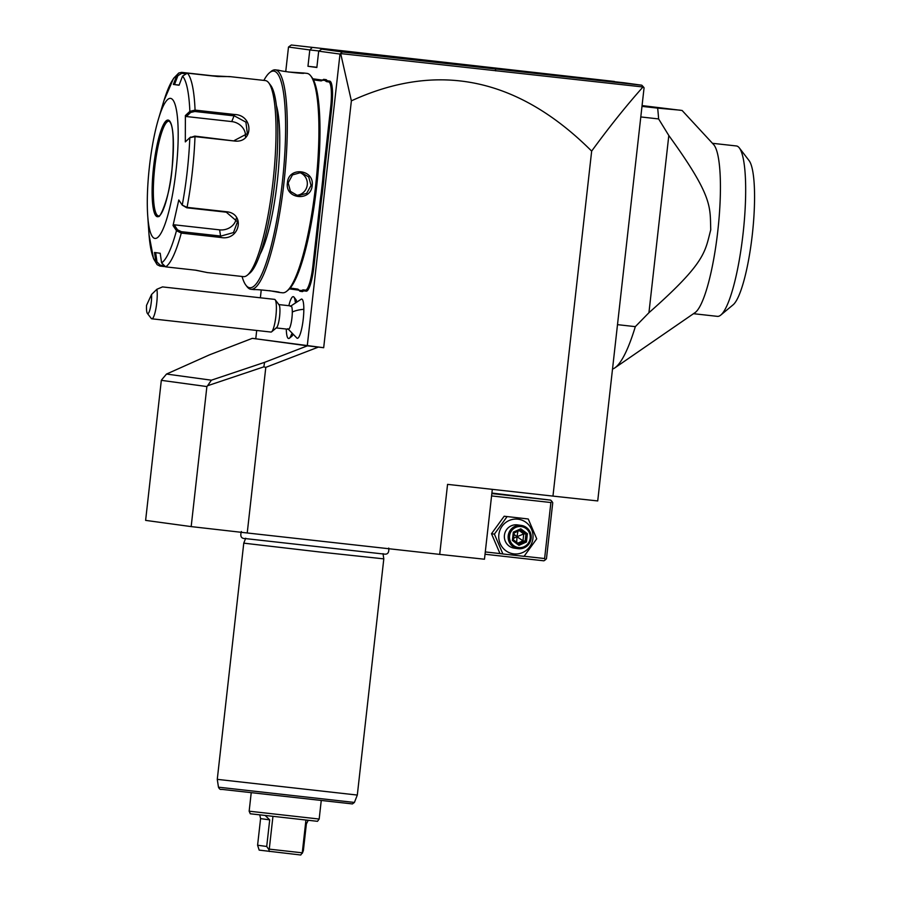 <?xml version="1.0" encoding="UTF-8"?>
<svg xmlns="http://www.w3.org/2000/svg" width="900" height="900" viewBox="0 0 900 900"><rect width="100%" height="100%" fill="white"/><g stroke="black" fill="none" stroke-linecap="round" stroke-linejoin="round"><path stroke-width="1.35" d="M614.374 81.461L291.319 45L614.633 81.731M285.739 71.55L288.495 47.036L309.803 49.95L311.918 47.812M316.879 67.275L307.969 66.285L309.803 49.95L318.971 50.974M161.325 380.34L145.62 520.38L191.171 526.601L206.888 386.561L161.325 380.34L161.91 379.496L166.511 374.051L209.542 354.825L252.281 338.355L323.685 347.715L307.271 345.814L339.998 54.068L318.69 51.165L316.856 67.5L307.969 66.285M318.319 347.119L265.804 367.346L263.835 366.863L207.585 385.729L211.388 380.183L166.511 374.051M207.585 385.729L206.888 386.561M263.835 366.863L264.6 362.34L211.388 380.183M265.804 367.346L247.23 532.98L191.171 526.601M492.311 489.353L484.47 559.226L439.706 554.389L447.559 484.369L552.96 496.103L591.66 151.11C518.22 77.794 438.12 61.042 351.371 100.856L323.685 347.715M439.706 554.389L247.23 532.98M351.371 100.856L340.695 53.595L643.523 87.041L644.062 87.829L597.724 500.94L552.96 496.103M642.847 87.142C626.197 105.829 609.131 127.159 591.66 151.11M643.523 87.041L641.79 85.207L624.139 82.789L321.683 49.14L318.69 51.165M321.683 49.14L342.27 51.953L339.998 54.068M342.27 51.953L641.79 85.207M255.769 338.738L252.281 338.355M256.702 330.469L255.769 338.782L307.271 345.814M288.495 47.036L291.319 45M260.37 297.799L261.236 289.991M278.662 304.56L291.026 305.933A11.745 2.239 -83.7 0 1 292.298 312.03A21.139 10.294 0.1 0 1 303.829 309.319A19.744 3.769 96.3 0 1 301.5 329.512A19.744 3.769 96.3 0 1 297.045 338.22L287.831 328.702M292.669 335.171A18.787 3.589 96.3 0 1 291.848 336.229L289.485 338.186A21.049 4.016 -83.7 0 0 291.668 334.192M295.335 301.804A21.049 4.016 -83.7 0 0 294.053 297.157L295.92 299.588A18.787 3.589 96.3 0 1 296.572 301.05M303.829 309.319A19.744 3.769 -83.7 0 0 301.399 299.093L290.317 306.36M303.593 289.89L304.402 290.925A48.386 9.225 -83.7 0 0 302.512 291.611L301.68 290.576A49.32 9.405 96.3 0 1 303.593 289.89L305.381 290.126A24.896 4.747 -83.7 0 0 312.863 266.04L313.954 266.164L321.03 203.096A48.386 9.225 -83.7 0 1 322.267 193.691L323.809 179.966A48.386 9.225 -83.7 0 1 324.686 170.516L331.762 107.449A25.83 4.928 96.3 0 0 329.749 81.112L327.971 80.865A48.386 9.225 -83.7 0 1 326.284 79.684L323.662 79.335A48.386 9.225 -83.7 0 1 321.772 80.021L312.863 78.806M313.954 266.164A25.83 4.928 96.3 0 1 306.191 291.173L304.402 290.925M302.512 291.611L299.891 291.251L299.104 290.228L301.68 290.576M299.79 291.127A48.386 9.225 -83.7 0 0 298.204 290.081L289.429 288.877M292.298 312.03A11.745 2.239 96.3 0 1 288.428 329.276L276.064 327.904M294.053 297.157A21.049 4.016 -83.7 0 0 293.321 296.674A21.049 4.016 -83.7 0 0 293.276 296.662M288.619 338.49A21.049 4.016 -83.7 0 0 288.664 338.501A21.049 4.016 -83.7 0 0 289.485 338.186M295.245 301.849A21.049 4.016 -83.7 0 0 293.231 296.662A21.049 4.016 -83.7 0 0 288.855 305.685M286.29 329.04A21.049 4.016 -83.7 0 0 288.574 338.49A21.049 4.016 -83.7 0 0 291.6 334.125M271.609 331.819A16.436 3.139 96.3 0 0 276.39 307.912A16.436 3.139 -83.7 0 0 275.175 299.756L279.079 304.83A11.745 2.239 -83.7 0 1 279.945 310.657A11.745 2.239 96.3 0 1 276.525 327.724L271.609 331.819A16.436 3.139 96.3 0 1 270.968 332.055L151.819 318.803A16.436 3.139 96.3 0 1 151.245 318.42L147.341 313.358A11.745 2.239 -83.7 0 0 150.334 308.002A11.745 2.239 -83.7 0 0 151.583 294.446L146.531 305.359A11.745 2.239 -83.7 0 0 147.341 313.358M275.175 299.756A16.436 3.139 -83.7 0 0 274.601 299.374L162.506 286.909L156.904 289.26L151.583 294.446M156.904 289.26A16.436 3.139 96.3 0 1 157.241 294.66A16.436 3.139 96.3 0 1 151.819 318.803M312.863 266.04L319.939 202.972A49.32 9.405 96.3 0 1 321.176 193.477L322.267 193.691M290.171 288.056L297.394 289.046A49.32 9.405 96.3 0 1 299.059 290.171A49.32 9.405 96.3 0 1 299.104 290.228M323.662 79.335L322.661 80.168A49.32 9.405 96.3 0 1 320.749 80.854L313.447 79.853M322.661 80.168L325.238 80.516L326.284 79.684M323.809 179.966L322.695 179.933A49.32 9.405 96.3 0 1 323.584 170.393L330.66 107.325A24.896 4.747 -83.7 0 0 328.736 81.945L326.947 81.698A49.32 9.405 96.3 0 1 325.238 80.516M322.695 179.933L321.176 193.477M282.431 292.781A110.385 21.06 -83.7 0 0 282.532 292.793A110.385 21.06 -83.7 0 0 286.83 291.15L288.315 289.924A108.979 20.79 -83.7 0 0 316.777 185.535A108.979 20.79 -83.7 0 0 311.951 77.434A108.979 20.79 -83.7 0 0 311.355 76.736M286.83 291.15A110.385 21.06 -83.7 0 0 315.664 185.411A110.385 21.06 -83.7 0 0 310.781 75.915A110.385 21.06 -83.7 0 0 307.046 73.384A110.385 21.06 -83.7 0 0 306.945 73.373A110.385 21.06 -83.7 0 0 306.844 73.361M242.055 276.469A108.979 20.79 -83.7 0 0 245.914 285.21L247.084 286.729A110.385 21.06 -83.7 0 0 250.819 289.26A110.385 21.06 -83.7 0 0 250.909 289.271L254.25 289.642C256.736 289.181 282.926 292.095 279 292.399L269.37 290.644M288.484 72.011L303.604 73.001C307.361 74.317 281.171 71.404 278.865 70.256L278.696 70.234M250.909 289.271A110.385 21.06 -83.7 0 0 284.017 182.149A110.385 21.06 -83.7 0 0 275.423 69.874A110.385 21.06 -83.7 0 0 275.321 69.851A110.385 21.06 -83.7 0 0 271.024 71.494L269.55 72.72A108.979 20.79 -83.7 0 0 263.869 80.392M312.176 185.546C310.871 202.05 284.692 199.069 287.426 182.801C288.428 166.252 314.595 169.234 312.176 185.546L311.074 185.422L306.641 193.365L297.889 195.761L290.419 191.351L288.169 182.88L292.466 174.915L301.072 172.496L308.689 176.929L311.074 185.422M245.914 285.21A108.979 20.79 -83.7 0 0 249.593 287.707A108.979 20.79 -83.7 0 0 282.352 182.227A108.979 20.79 -83.7 0 0 273.892 71.111A108.979 20.79 -83.7 0 0 269.55 72.72M276.469 105.772A82.192 15.682 96.3 0 1 277.324 181.148A82.192 15.682 96.3 0 1 259.92 254.486M243.416 276.626A98.64 18.821 -83.7 0 0 243.506 276.637A98.64 18.821 -83.7 0 0 247.343 275.175L249.806 273.127A96.289 18.371 -83.7 0 0 274.961 180.877A96.289 18.371 -83.7 0 0 270.697 85.365A96.289 18.371 -83.7 0 0 269.696 84.285M247.343 275.175A98.64 18.821 -83.7 0 0 273.116 180.675A98.64 18.821 -83.7 0 0 268.74 82.834A98.64 18.821 -83.7 0 0 265.41 80.573A98.64 18.821 -83.7 0 0 265.32 80.561A98.64 18.821 -83.7 0 0 265.23 80.55M164.542 266.591L159.907 266.074L157.118 264.679L155.891 262.102L156.994 261.99L155.644 252.607M147.701 215.539A70.459 13.444 -83.7 0 0 154.901 238.421A70.459 13.444 -83.7 0 0 176.074 170.224A70.459 13.444 -83.7 0 0 170.606 98.381A70.459 13.444 -83.7 0 0 158.434 119.104A70.459 13.444 -83.7 0 0 147.701 215.539L148.882 232.785A95.164 18.157 96.3 0 0 155.891 262.102L154.519 252.484L160.211 253.26L161.595 262.879L165.645 266.861L196.009 270.236L207.675 272.644L195.469 270.18M265.32 80.561L229.567 76.579L217.732 76.522L187.38 73.147L182.542 76.129L179.066 85.219L173.362 84.431L176.839 75.353L178.729 73.035L181.643 72.36L211.995 75.735L229.916 76.703M162.855 265.477L160.211 265.185L156.994 261.99M158.434 119.104L163.373 102.544A95.164 18.157 96.3 0 1 176.839 75.353L177.885 75.724L181.744 73.305L184.748 73.642M234.529 141.019L194.996 136.62L189.81 137.7L185.31 141.896L185.377 115.56L189.866 111.364L195.064 110.104L234.585 114.502C253.721 115.043 253.699 143.438 234.529 141.019L194.805 136.114L189.81 137.7A95.164 18.157 96.3 0 1 182.239 205.132L186.761 207.787L226.282 212.186L237.499 221.794L233.494 232.571L220.905 236.081L181.373 231.683L177.525 229.826L174.172 224.797L219.611 229.86A14.096 11.947 -11.7 0 0 236.216 218.464M207.945 272.632L243.506 276.637M161.595 262.879A95.164 18.157 96.3 0 0 176.479 230.681L173.036 225.529L178.796 199.969L182.239 205.132L187.065 207.36L226.597 211.748C245.756 213.559 239.659 241.144 220.792 237.476L181.271 233.089L176.479 230.681L177.525 229.826M190.069 137.498L190.643 137.059M173.362 84.431L174.499 84.566L177.885 75.724M174.499 84.566L179.111 85.084M182.542 76.129A95.164 18.157 96.3 0 1 189.866 111.364L190.699 112.433L194.861 111.487L234.382 115.886L245.903 122.141L247.365 133.639L234.326 140.513M185.377 115.56L186.322 116.528L231.75 121.579A14.096 12.015 -155.2 0 1 245.407 136.553M173.036 225.529L174.172 224.797M168.941 121.117L168.964 121.117A47.678 9.09 -83.7 0 0 168.941 121.117A47.678 9.09 -83.7 0 0 154.643 167.389A47.678 9.09 -83.7 0 0 158.355 215.876A47.678 9.09 -83.7 0 0 158.4 215.888C158.704 220.916 169.954 198.292 172.091 168.165C174.274 139.433 173.227 123.761 168.964 121.117A47.678 9.09 -83.7 0 0 168.007 121.32A47.678 9.09 -83.7 0 0 154.766 167.287A47.678 9.09 -83.7 0 0 157.534 215.482A47.678 9.09 -83.7 0 0 158.445 215.888M186.322 116.528L190.699 112.433M296.077 195.368A11.745 11.531 -82.2 0 0 307.26 184.905A11.745 11.531 97.8 0 0 299.216 172.395M307.339 345.87L264.6 362.34M641.981 106.38L657.653 108.124A150.311 28.676 96.3 0 1 658.62 118.935L668.812 135.506L648.934 312.716L635.321 326.644A150.311 28.676 96.3 0 1 614.79 367.909A150.311 28.676 96.3 0 1 612.518 369.079M642.071 105.581L682.11 110.475L713.644 144.585A85.725 16.357 -83.7 0 1 717.896 230.164A85.725 16.357 -83.7 0 1 694.935 312.705L614.79 367.909M680.332 110.194L657.653 108.124M617.501 324.652L635.321 326.644M640.8 116.944L658.62 118.935M668.812 135.506C713.408 197.089 709.92 206.786 710.752 229.815C704.835 252.09 706.084 262.305 648.934 312.716M717.334 316.35A85.725 16.357 -83.7 0 0 717.413 316.361A85.725 16.357 -83.7 0 0 720.754 315.09A85.725 16.357 -83.7 0 0 743.141 232.965A85.725 16.357 -83.7 0 0 739.35 147.938A85.725 16.357 -83.7 0 0 736.369 145.958L712.451 143.303M739.35 147.938L749.092 160.616A73.98 14.107 96.3 0 1 752.377 234A73.98 14.107 96.3 0 1 733.05 304.864L720.754 315.09M491.569 495.923L550.89 502.526L544.613 558.54L545.4 559.8L543.904 560.812L485.032 554.254M544.613 558.54L524.115 556.256M499.973 553.567L485.291 551.936M550.89 502.526L551.947 501.446L550.71 500.13L491.839 493.571M491.895 493.043L550.71 500.13M491.873 493.2L531.36 497.734L491.85 493.402M545.4 559.8L546.457 558.731L552.746 502.718L551.947 501.446M504.169 516.24L528.244 518.985L536.726 538.841L524.059 556.335L502.886 553.972L499.984 553.579L491.49 533.734L504.169 516.24L528.244 518.985M502.886 553.972L494.404 534.127L491.49 533.734M532.935 538.425A17.471 17.145 -82.2 0 1 513.945 553.882A17.471 17.145 -82.2 0 1 498.848 534.634A17.471 17.145 -82.2 0 1 517.837 519.165A17.471 17.145 -82.2 0 1 532.935 538.425M521.246 525.409L517.477 524.891A11.745 11.531 97.8 0 0 504.428 535.252A11.745 11.531 97.8 0 0 514.294 548.156L518.074 548.674A11.745 11.531 -82.2 0 1 508.207 535.77A11.745 11.531 97.8 0 1 521.246 525.409A11.745 11.531 97.8 0 1 531.124 538.312A11.745 11.531 -82.2 0 1 518.074 548.674M494.404 534.127L507.071 516.634M530.19 538.222A10.564 10.373 -82.2 0 1 518.704 547.571A10.564 10.373 -82.2 0 1 509.569 535.928A10.564 10.373 97.8 0 1 521.066 526.567A10.564 10.373 97.8 0 1 530.19 538.222M526.455 541.991L527.389 533.711L520.808 528.795L513.304 532.148L512.381 540.428L518.951 545.355L526.455 541.991L525.139 541.148L525.915 534.24L520.436 530.145L514.181 532.935L513.405 539.842L518.906 543.949L525.139 541.148L522.967 540.844L517.005 536.681L517.916 531.27M527.389 533.711L523.744 533.947L517.005 536.681L516.69 542.295M518.951 545.355L518.884 543.938L513.416 539.842L512.381 540.428M513.304 532.148L514.181 532.935L513.428 539.854M520.808 528.795L520.459 530.134L514.192 532.935M519.322 530.64L523.744 533.947L522.967 540.844L517.826 543.139M513.596 538.29L517.005 536.681L514.035 534.364M383.017 553.658L383.805 558.866L320.468 552.082L243.765 543.15L245.689 538.245M354.42 802.44L218.464 787.185C219.33 789.053 220.399 789.773 221.67 789.356L352.429 803.925L354.42 802.44L357.311 795.06L217.271 779.355L243.765 543.15M249.154 811.192L319.174 819.045L317.498 821.317L250.279 813.78L249.154 811.192L251.235 792.619M265.331 815.602L269.707 819.866L266.715 846.472L257.591 845.224L260.584 818.617L259.774 814.95M266.715 846.472L268.841 849.566L269.269 849.139L272.936 816.469M269.269 849.139L302.265 852.817L305.933 820.136M302.265 852.817L300.769 855L259.166 850.117L257.591 845.224M268.841 849.566L269.392 851.512M302.321 853.29L303.379 850.556L306.371 823.939L308.194 820.384M495.382 69.03L495.72 70.875M319.939 202.972L321.03 203.096M305.381 290.126L306.191 291.173M297.394 289.046L298.204 290.081M320.749 80.854L321.772 80.021M326.947 81.698L327.971 80.865M328.736 81.945L329.749 81.112M330.66 107.325L331.762 107.449M323.584 170.393L324.686 170.516M159.907 266.074L160.211 265.185M181.643 72.36L181.744 73.305M187.38 73.147A98.64 18.821 96.3 0 1 195.064 110.104L194.861 111.487M181.373 231.683L181.271 233.089A98.64 18.821 96.3 0 1 165.645 266.861M194.805 136.114L194.996 136.62A98.64 18.821 96.3 0 1 187.065 207.36L186.761 207.787M220.792 237.476L219.611 229.86M234.585 114.502L231.75 121.579M168.176 120.082A48.611 9.27 -83.7 0 0 153.562 167.141A48.611 9.27 -83.7 0 0 157.343 216.709A48.611 9.27 -83.7 0 0 171.945 169.65A48.611 9.27 -83.7 0 0 168.176 120.082M287.426 182.801L288.169 182.88M350.775 803.722L221.726 789.367M260.584 818.617L269.707 819.866M306.945 73.373L303.502 72.99M278.775 70.245L275.321 69.851M279.09 292.41L282.532 292.793M157.118 264.679L153.529 258.66L149.04 234.787M178.729 73.035L173.554 78.367L163.958 100.642M268.74 82.834L270.697 85.365M310.781 75.915L311.951 77.434M717.413 316.361L693.495 313.695M241.369 531.54C239.963 536.332 241.268 538.673 245.295 538.571L384.806 554.153C387.866 554.355 389.171 552.319 388.721 548.066M383.152 553.905L384.086 554.04M218.464 787.185L217.271 779.355M357.311 795.06L383.805 558.866M321.255 800.471L319.174 819.045"/></g></svg>
